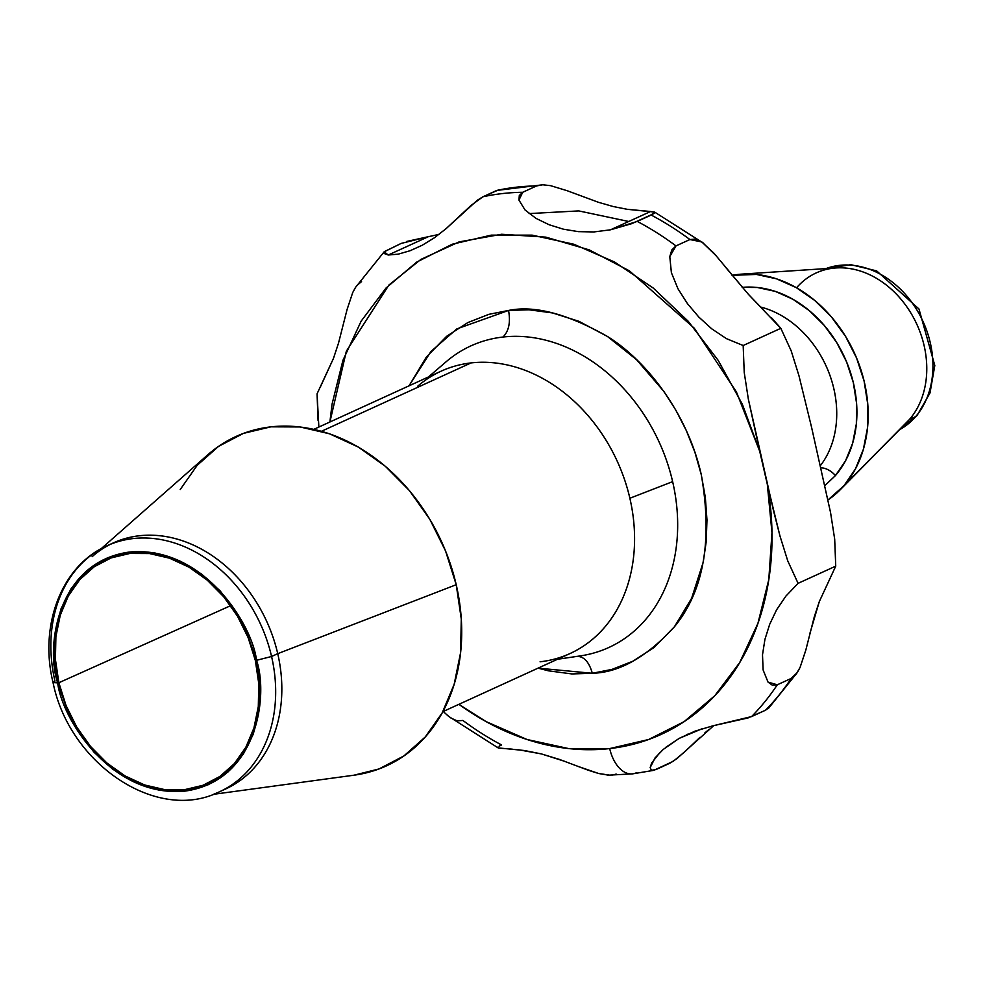 <?xml version="1.0" encoding="UTF-8"?>
<svg xmlns="http://www.w3.org/2000/svg" width="984" height="984" viewBox="0 0 984 984"><rect width="100%" height="100%" fill="white"/><g stroke="black" fill="none" stroke-linecap="round" stroke-linejoin="round"><path stroke-width="1.48" d="M820.939 467.855A14.551 8.364 -139.2 0 1 835.428 475.579L845.588 460.684L852.648 443.206L856.363 423.833L856.572 403.305L853.276 382.395L846.597 361.928L836.794 342.678L824.248 325.397L809.426 310.723L792.907 299.247L775.331 291.399L757.372 287.488L742.17 287.377A110.257 87.244 65.4 0 1 842.747 353.465A110.257 87.244 65.4 0 1 835.428 475.579A14.551 8.364 40.8 0 0 824.666 468.384M741.653 274.13A123.8 97.957 65.4 0 0 732.059 275.335L756.401 274.438L776.573 278.841L796.302 287.648L814.85 300.538L831.48 317.008L845.576 336.417L856.584 358.028L864.087 381.017L867.79 404.486L867.556 427.536L863.386 449.294L855.44 468.913L844.038 485.641L909.487 419.442A88.683 70.171 -114.6 0 0 915.833 322.149A88.683 70.171 -114.6 0 0 836.142 267.931L741.653 274.13A123.8 97.957 65.4 0 1 852.907 349.824A123.8 97.957 65.4 0 1 844.038 485.641A123.8 97.957 65.4 0 1 840.201 489.798A123.8 97.957 65.4 0 1 828.048 499.921L844.038 485.641L909.487 419.442L915.661 416.626A88.683 70.171 -114.6 0 0 917.014 310.144A88.683 70.171 -114.6 0 0 825.982 268.595M796.646 287.697A88.683 70.171 65.4 0 1 816.216 272.912A88.683 70.171 65.4 0 1 909.548 310.882A88.683 70.171 65.4 0 1 909.487 419.442L915.661 416.626A88.683 70.171 65.4 0 0 918.49 312.666A88.683 70.171 65.4 0 0 830.398 267.144M761.518 307.279A95.706 75.731 -114.6 0 1 829.414 373.994A95.706 75.731 -114.6 0 1 820.422 465.604A95.706 75.731 -114.6 0 0 829.254 373.539A95.706 75.731 -114.6 0 0 760.73 307.07M636.291 772.809A34.182 20.233 -96.5 0 1 632.281 773.891A34.182 20.233 -96.5 0 1 609.686 748.578A266.615 210.97 65.4 0 1 458.901 704.323L486.194 721.666L527.018 739.501L568.678 748.578L609.686 748.578L648.604 739.513L684.052 721.69L714.778 695.737L739.685 662.589L757.914 623.401L768.799 579.564L771.973 532.615L767.311 484.239L759.673 451.152L742.33 404.215L718.197 360.378L688.136 321.178L653.216 288.017L614.656 262.064L573.82 244.229L532.172 235.151L491.151 235.151L452.246 244.216L416.798 262.039L386.072 287.98L361.153 321.141L342.936 360.328L332.051 404.166L329.898 422.001L346.343 351.214L388.889 285.053L420.918 259.395L459.122 241.892L501.619 234.266L545.886 237.144L589.256 249.899L629.403 270.846L694.274 328.213L736.438 391.989L759.673 451.152L748.332 399.049L744.224 372.419L743.178 345.519L780.829 328.312L791.185 350.845L798.971 375.753L811.603 427.425L830.57 512.615L834.69 539.207L835.736 566.144L819.315 601.593L814.285 616.82L805.711 650.498L800.066 667.447L797.335 672.502L791.222 678.431A300.797 238.017 65.4 0 1 765.503 710.227L769.045 707.607M448.913 716.586L443.218 711.494L448.655 716.389L498.125 747.889L524.386 750.509L541.483 753.941L559.576 759.464L588.469 770.312L598.641 773.498L608.407 775.171L632.552 773.867L653.745 770.349L651.457 770.288L650.166 767.655L655.049 757.901L663.253 749.414L679.206 738.357L702.207 728.714M654.298 213.393L631.962 223.589L610.535 229.801L650.609 211.498L654.975 212.359L654.298 213.393M499.208 189.617L482.886 196.8L477.265 200.281L446.109 228.645L434.313 237.833L422.345 245.188L410.107 250.723L398.286 254.143L388.249 255.016L428.311 236.701L439.012 234.389M417.782 386.146A155.201 122.815 65.4 0 1 471.078 362.911A155.201 122.815 65.4 0 1 629.871 498.261L672.638 481.631A165.829 131.216 -114.6 0 0 502.984 337.032A165.829 131.216 -114.6 0 0 446.035 361.841L428.458 376.958M442.849 711.653L570.08 653.511A155.201 122.815 -114.6 0 0 629.871 498.261A155.201 122.815 -114.6 0 0 471.078 362.911L321.485 431.275L471.078 362.911A155.201 122.815 -114.6 0 0 441.078 371.189L313.847 429.332M92.127 556.661A135.251 107.022 65.4 0 1 277.734 653.671L456.219 584.717A181.068 143.283 -114.6 0 0 207.722 454.842L101.094 548.764M214.217 793.977A135.251 107.022 -114.6 0 0 271.572 656.488A135.251 107.022 65.4 0 1 219.469 791.788L225.643 788.971A135.251 107.022 -114.6 0 0 277.734 653.671A135.251 107.022 -114.6 0 0 113.221 542.947L107.059 545.763A135.251 107.022 65.4 0 1 271.572 656.488L277.734 653.671L271.572 656.488L256.529 660.313L259.309 676.279L260.28 694.237L258.571 713.843L253.208 734.298L243.269 754.248L228.239 771.776L208.325 784.691L184.697 791.148L159.371 790.238L134.66 782.391L112.52 769.082L94.12 752.342L79.815 734.113L69.372 715.897L57.675 682.871L54.883 666.894L53.923 648.936L55.633 629.342L60.996 608.875L70.922 588.936L85.952 571.409L105.878 558.494L129.494 552.036L154.82 552.934L179.543 560.794L201.683 574.102L220.084 590.831L234.377 609.059L244.819 627.288L256.529 660.313C268.595 694.827 257.919 781.161 184.697 791.148C110.737 797.864 61.746 718.295 57.675 682.871L53.038 682.539L54.956 681.063A135.251 107.022 65.4 0 1 107.059 545.763C61.611 565.505 38.917 625.369 53.038 682.539L57.675 682.871C45.596 648.345 56.285 562.012 129.494 552.036C203.467 545.321 252.458 624.889 256.529 660.313L271.572 656.488A135.251 107.022 -114.6 0 0 112.311 543.574M58.855 682.736L230.613 605.689L58.855 682.736L66.063 705.565L76.764 727.09L90.565 746.487L106.912 763.006L125.189 776.007L144.697 784.998L164.685 789.623L184.377 789.721L203.012 785.281L219.899 776.462L234.364 763.621L245.852 747.237L253.946 727.951L258.3 706.5L258.78 683.708L255.348 660.449A122.68 97.084 65.4 0 1 210.072 782.231A122.68 97.084 65.4 0 1 58.855 682.736A122.68 97.084 65.4 0 1 108.117 559.121A122.68 97.084 65.4 0 1 255.348 660.449L248.14 637.62L237.427 616.082L223.639 596.698L207.292 580.179L189.002 567.178L169.506 558.186L149.519 553.562L129.826 553.463L111.18 557.903L94.304 566.722L79.839 579.564L68.351 595.935L60.258 615.221L55.891 636.685L55.424 659.477L58.855 682.736M213.307 794.334L354.105 775.183A181.068 143.283 -114.6 0 0 456.219 584.717L277.734 653.671A135.251 107.022 65.4 0 1 222.532 790.312M353.883 775.22L378.988 768.959L403.895 755.946L425.248 736.991L442.222 712.822L454.153 684.347L460.586 652.687L461.287 619.047L456.219 584.717L445.58 551.015L429.787 519.245L409.43 490.622L385.298 466.256L358.311 447.068L329.529 433.796L300.034 426.958L270.969 426.822L243.454 433.378L218.546 446.379L197.194 465.334L180.232 489.515M576.71 656.365C583.893 656.254 589.096 661.888 592.307 673.277L538.051 668.148L548.383 670.805L571.901 673.942L592.307 673.277C589.096 661.888 583.893 656.254 576.71 656.365M409.049 385.826L430.918 351.509L456.871 328.89L508.543 310.452C510.696 322.322 508.851 331.178 502.984 337.032C508.851 331.178 510.696 322.322 508.543 310.452C534.521 305.126 567.485 313.798 607.448 336.466C646.488 360.538 687.631 413.428 701.297 474.755C712.687 540.487 703.745 591.15 674.458 626.722C646.734 657.066 619.354 672.576 592.307 673.277L611.962 669.403L632.872 661.223L654.188 647.435L674.458 626.722L691.629 598.26L703.252 562.135L706.217 541.63L706.967 519.933L705.344 497.474L701.297 474.755L694.913 452.296L686.34 430.623L675.873 410.193L663.843 391.398L636.562 359.689L607.448 336.466L578.887 321.301L552.467 312.924L528.937 309.788L508.543 310.452L488.888 314.327L467.966 322.506L446.662 336.294L426.392 357.007L409.049 385.826M557.461 659.28L580.4 655.885A165.829 131.216 -114.6 0 0 672.638 481.631L629.871 498.261A155.201 122.815 65.4 0 1 543.537 661.346A155.201 122.815 65.4 0 1 540.081 661.801M582.405 655.565A165.829 131.216 -114.6 0 0 672.638 481.631A165.829 131.216 -114.6 0 0 502.984 337.032M628.739 221.486L578.74 210.908L529.06 213.59M401.201 243.405L428.311 236.701L388.249 255.016L383.698 253.331L384.24 251.683L401.201 243.405L384.191 251.806L388.249 255.016L398.286 254.143L410.107 250.723L422.345 245.188L434.313 237.833L446.109 228.645L470.93 205.533L482.886 196.8A300.797 238.017 65.4 0 1 522.701 192.286L536.624 185.915L542.737 184.783L550.548 185.656L567.165 190.712L598.42 202.298L613.155 206.517L627.189 209.297L654.372 212.052L651.187 215.053A300.797 238.017 65.4 0 1 689.907 239.542L701.838 241.953L716.266 255.865M542.737 184.783L496.809 190.429A300.797 238.017 65.4 0 1 536.624 185.915A300.797 238.017 -114.6 0 0 496.809 190.429L482.886 196.8A300.797 238.017 -114.6 0 1 522.701 192.286L536.624 185.915L542.774 184.783L550.548 185.656L567.165 190.712L598.42 202.298L613.155 206.517L627.189 209.297L650.609 211.498L610.535 229.801L593.906 231.941L578.309 231.634L563.488 229.21L549.207 224.782L536.046 218.399L525.038 209.961L518.949 200.096L519.306 195.508L522.701 192.286L518.949 200.096L525.038 209.961L536.046 218.399L549.207 224.782L563.488 229.21L578.309 231.634L593.906 231.941L610.535 229.801L637.263 221.412A300.797 238.017 65.4 0 1 675.983 245.902L689.907 239.542L695.577 239.087L701.838 241.953L713.978 253.232L748.43 294.351L780.829 328.312L791.185 350.845L798.971 375.753L811.603 427.425L830.57 512.615L834.69 539.207L835.736 566.144L798.086 583.34L787.729 560.818L779.943 535.899L773.387 510.192L748.332 399.049L744.224 372.419L743.178 345.519L726.45 338.644L711.69 328.791L698.8 317.032L687.422 303.601L677.976 288.779L671.395 272.691L669.784 256.59L671.826 249.948L675.983 245.902L689.907 239.542A300.797 238.017 -114.6 0 0 651.187 215.053L637.263 221.412A300.797 238.017 -114.6 0 1 675.983 245.902L669.784 256.59L671.395 272.691L677.976 288.779L687.422 303.601L698.8 317.032L711.69 328.791L726.45 338.644L743.178 345.519L780.829 328.312L771.394 317.611M805.798 650.141L800.066 667.447L796.068 674.298L791.222 678.431L777.298 684.79A300.797 238.017 65.4 0 1 751.579 716.586L765.503 710.227A300.797 238.017 -114.6 0 0 791.222 678.431L777.298 684.79L772.292 685.159L768.024 682.096L763.117 669.969L762.502 654.815L764.937 639.366L769.697 624.274L776.61 609.773L785.909 596.095L798.086 583.34L835.736 566.144L819.315 601.593L809.98 633.118M708.898 729.488L704.851 732.932M713.769 725.602L676.857 758.689L669.907 763.203L655.984 769.562L651.457 770.288L650.166 767.655L651.605 763.154L659.883 752.526M406.527 241.498L428.311 236.701M355.568 287.316L352.727 292.543L347.081 309.493L338.496 343.182L333.465 358.397L317.057 393.846L318.865 427.031M384.289 251.646L355.445 287.5L352.727 292.543L347.081 309.493L338.496 343.182L333.465 358.397L320.427 386.847M361.558 281.572L356.725 285.692M450.955 718.049L457.203 720.903L462.886 720.448A300.797 238.017 65.4 0 0 501.594 744.949L499.159 746.179M612.688 775.035L616.156 774.076M577.891 766.364L598.641 773.498L610.141 775.207M518.531 749.759L541.483 753.941L565.087 761.456M497.941 747.077L498.79 748.111L512.307 749.156M665.651 747.409L679.206 738.357L695.024 731.149L713.056 725.774L748.061 717.939L765.503 710.227M699.895 737.41L684.679 751.887L673.204 761.333L653.745 770.349M725.442 267.094L748.43 294.351L760.251 306.602M713.056 725.774L751.579 716.586A300.797 238.017 -114.6 0 0 777.298 684.79L768.024 682.096L763.117 669.969L762.502 654.815L764.937 639.366L769.697 624.274L776.61 609.773L785.909 596.095L798.086 583.34L787.729 560.818L779.943 535.899L767.311 484.239A266.615 210.97 65.4 0 1 609.686 748.578A34.182 20.233 83.5 0 0 632.281 773.891M317.057 393.846L318.078 420.648M825.945 268.595L850.902 264.684L876.646 270.883L918.97 308.988L934.8 365.507L930.003 392.948L916.99 415.642L899.561 429.701A88.683 70.171 -114.6 0 0 915.661 416.626M840.201 489.798L906.744 422.431A88.683 70.171 -114.6 0 0 909.487 419.442M824.949 485.567L835.428 475.579M219.469 791.788C156.886 823.288 69.212 763.732 53.038 682.539M654.717 212.138L703.88 243.417M797.335 672.502L768.504 708.357M686.734 734.556L687.459 734.224"/></g></svg>
